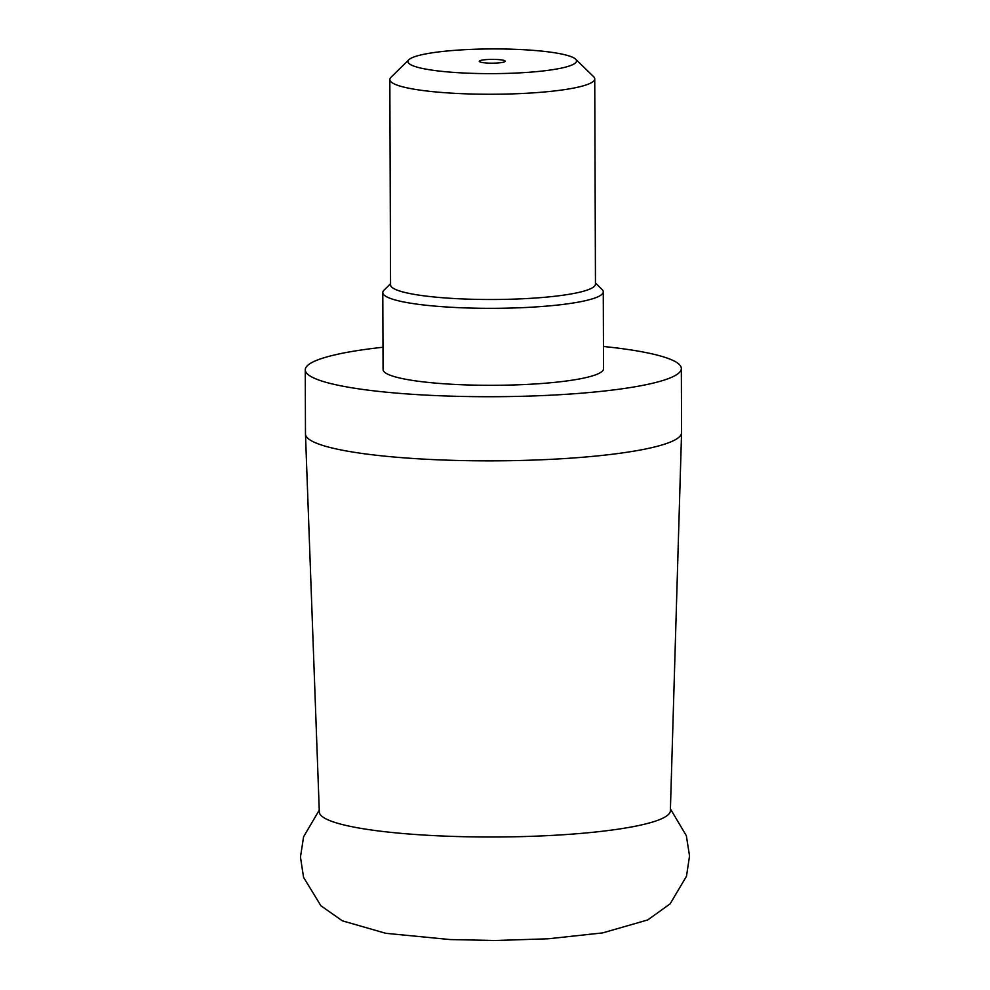 <?xml version="1.0" encoding="UTF-8"?>
<svg xmlns="http://www.w3.org/2000/svg" width="990" height="990" viewBox="0 0 990 990"><rect width="100%" height="100%" fill="white"/><g stroke="black" fill="none" stroke-linecap="round" stroke-linejoin="round"><path stroke-width="1.49" d="M575.586 59.165L593.604 76.663A102.453 15.011 179.8 0 1 594.743 78.878L595.46 284.142A102.453 15.011 179.8 0 1 459.917 298.819A102.453 15.011 179.8 0 1 390.555 284.86L389.837 79.596A102.453 15.011 179.8 0 1 390.951 77.369L408.845 59.747A84.299 12.35 179.8 0 1 519.441 49.5A84.299 12.35 179.8 0 1 575.586 59.165A84.299 12.35 179.8 0 1 465.003 73.062A84.299 12.35 179.8 0 1 408.845 59.747M595.448 283.029L602.044 289.427A110.237 16.149 179.8 0 1 603.269 291.815A110.237 16.149 179.8 0 1 457.43 307.593A110.237 16.149 179.8 0 1 382.796 292.582A110.237 16.149 179.8 0 1 384.009 290.181L390.543 283.734M594.743 78.878A102.453 15.011 179.8 0 1 459.199 93.555A102.453 15.011 179.8 0 1 389.837 79.596M488.033 63.088A12.969 1.893 -0.2 0 0 505.197 61.231A12.969 1.893 -0.2 0 0 496.411 59.462A12.969 1.893 -0.2 0 0 479.259 61.318A12.969 1.893 -0.2 0 0 488.033 63.088M603.269 291.815L603.529 368.787A110.237 16.149 179.8 0 1 457.702 384.565A110.237 16.149 179.8 0 1 383.068 369.555L382.796 292.582M305.477 434.103L319.325 812.023A175.527 25.703 -0.2 0 0 438.162 835.82A175.527 25.703 -0.2 0 0 670.366 810.798L681.566 432.791A188.051 27.547 179.8 0 1 432.803 459.583A188.051 27.547 179.8 0 1 305.477 434.103A188.051 27.547 179.8 0 1 305.477 433.966L305.254 369.827A188.051 27.547 -0.2 0 0 432.581 395.443A188.051 27.547 -0.2 0 0 681.343 368.515A188.051 27.547 -0.2 0 0 603.455 346.475M382.982 347.243A188.051 27.547 -0.2 0 0 305.254 369.827M681.343 368.515L681.566 432.655A188.051 27.547 179.8 0 1 681.566 432.791M670.416 808.904L686.355 835.733L689.535 855.991L686.491 876.261L670.106 903.882L647.707 919.945L602.687 932.889L548.274 938.78L495.371 940.5L450.104 939.56L385.778 933.31L342.367 920.824L320.933 905.801L303.559 877.326L300.465 857.055L303.584 836.798L319.25 810.129"/></g></svg>
